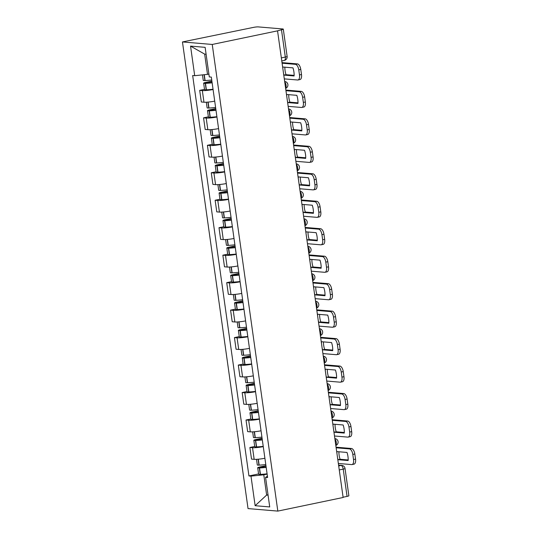 <?xml version="1.0" encoding="UTF-8"?>
<svg xmlns="http://www.w3.org/2000/svg" width="538" height="538" viewBox="0 0 538 538"><rect width="100%" height="100%" fill="white"/><g stroke="black" fill="none" stroke-linecap="round" stroke-linejoin="round"><path stroke-width="0.81" d="M277.547 30.841L281.475 29.765A3.584 0.437 -8 0 0 283.291 29.119A3.584 0.437 -8 0 0 282.833 28.971L258.26 26.9A3.584 0.437 -8 0 0 253.432 27.398L182.456 41.944L248.038 508.585L277.823 511.1L212.241 44.459L277.547 30.841L343.13 497.482L277.823 511.1M339.263 469.943L343.224 469.116A3.584 0.437 172 0 0 345.033 468.47L348.873 495.767A3.584 0.437 172 0 1 347.057 496.406L343.224 469.116A3.584 1.688 -101.8 0 0 340.991 465.444L338.597 465.242M343.096 497.233L347.057 496.406M182.456 41.944L212.241 44.459M213.082 89.516A8.245 1.009 172 0 1 202.335 90.586L199.692 90.364L201.326 101.985L203.969 102.213A8.245 1.009 -8 0 0 214.716 101.137M204.514 89.362L199.692 90.364M216.942 116.988A8.245 1.009 172 0 1 206.202 118.057L203.552 117.835L205.186 129.456L207.829 129.678A8.245 1.009 -8 0 0 218.576 128.609M208.374 116.827L203.552 117.835M220.802 144.46A8.245 1.009 172 0 1 210.062 145.529L207.412 145.307L209.047 156.928L211.696 157.15A8.245 1.009 -8 0 0 222.436 156.081M212.234 144.298L207.412 145.307M224.662 171.931A8.245 1.009 172 0 1 213.922 173.001L211.273 172.779L212.907 184.399L215.556 184.621A8.245 1.009 -8 0 0 226.296 183.552M216.094 171.77L211.273 172.779M228.522 199.396A8.245 1.009 172 0 1 217.782 200.472L215.133 200.244L216.767 211.871L219.417 212.093A8.245 1.009 -8 0 0 230.156 211.024M219.955 199.242L215.133 200.244M232.382 226.868A8.245 1.009 172 0 1 221.643 227.944L218.993 227.715L220.627 239.343L223.277 239.565A8.245 1.009 -8 0 0 234.017 238.489M223.815 226.713L218.993 227.715M236.243 254.339A8.245 1.009 172 0 1 225.503 255.409L222.853 255.187L224.487 266.808L227.137 267.036A8.245 1.009 -8 0 0 237.877 265.96M227.675 254.185L222.853 255.187M240.103 281.811A8.245 1.009 172 0 1 229.363 282.88L226.713 282.658L228.347 294.279L230.997 294.501A8.245 1.009 -8 0 0 241.737 293.432M231.542 281.65L226.713 282.658M243.963 309.283A8.245 1.009 172 0 1 233.223 310.352L230.573 310.13L232.208 321.751L234.857 321.973A8.245 1.009 -8 0 0 245.597 320.904M235.402 309.121L230.573 310.13M247.823 336.748A8.245 1.009 172 0 1 237.083 337.824L234.434 337.602L236.068 349.223L238.717 349.444A8.245 1.009 -8 0 0 249.457 348.375M239.262 336.593L234.434 337.602M251.69 364.219A8.245 1.009 172 0 1 240.943 365.295L238.294 365.067L239.928 376.694L242.577 376.916A8.245 1.009 -8 0 0 253.317 375.84M243.122 364.065L238.294 365.067M255.55 391.691A8.245 1.009 172 0 1 244.803 392.76L242.161 392.538L243.788 404.159L246.438 404.388A8.245 1.009 -8 0 0 257.177 403.312M246.982 391.536L242.161 392.538M259.41 419.163A8.245 1.009 172 0 1 248.664 420.232L246.021 420.01L247.655 431.631L250.298 431.853A8.245 1.009 -8 0 0 261.044 430.783M250.843 419.001L246.021 420.01M263.27 446.634A8.245 1.009 172 0 1 252.53 447.703L249.881 447.481L251.515 459.102L254.158 459.324A8.245 1.009 -8 0 0 264.904 458.255M254.703 446.473L249.881 447.481M206.108 54.237L204.662 54.116L207.507 74.365L208.892 74.076M207.507 74.365L194.702 75.69L190.546 46.107L205.133 47.337L209.295 76.921L211.333 77.095L267.608 477.529L265.57 477.354L269.726 506.937L255.14 505.707L250.984 476.123L263.788 474.798L266.633 495.054L268.072 495.175M194.702 75.69L192.665 75.515L248.939 475.948L250.984 476.123M268.018 494.765L266.633 495.054L255.14 505.707M267.13 474.106L263.788 474.798M258.563 473.944L248.939 475.948M267.433 476.264L265.57 477.354M190.546 46.107L204.662 54.116M282.853 68.595A11.11 5.225 78.2 0 1 282.874 67.015L292.961 67.862A11.11 5.225 -101.8 0 1 294.098 75.966L284.017 75.112L286.028 74.695A11.11 5.225 78.2 0 1 285.073 70.612A11.11 5.225 78.2 0 1 284.864 67.183M211.743 79.987A13.618 1.668 172 0 1 205.092 80.545L204.897 80.552A4.526 0.551 172 0 1 203.25 80.357L202.483 74.89M211.898 81.11L205.933 82.354A4.526 0.551 -8 0 0 203.646 83.175A4.526 0.551 -8 0 0 205.294 83.37L205.489 83.363A13.618 1.668 -8 0 0 212.133 82.805M203.646 83.175L204.548 89.597A4.526 0.551 -8 0 0 206.195 89.799L206.39 89.785A13.618 1.668 -8 0 0 213.041 89.234M212.093 82.516A11.291 1.385 172 0 1 206.948 82.939L205.953 82.845L207.063 82.455L211.945 81.433M284.299 78.878L297.622 80.001A5.373 2.529 -101.8 0 0 297.978 79.98A5.373 2.529 -101.8 0 0 299.484 74.937L298.765 69.832A5.373 2.529 -101.8 0 0 295.416 64.331L297.427 63.908L282.497 62.65A4.479 0.551 -8 0 0 282.013 62.63M282.094 63.208L295.416 64.331M286.028 74.695L294.125 75.374M297.427 63.908A5.373 2.529 78.2 0 1 300.776 69.415L298.765 69.832M299.484 74.937L301.495 74.52L300.776 69.415M301.495 74.52A5.373 2.529 78.2 0 1 299.989 79.563L297.978 79.98M284.017 75.112A11.11 5.225 78.2 0 1 283.539 73.491M286.714 96.06A11.11 5.225 78.2 0 1 286.734 94.486L296.821 95.334A11.11 5.225 -101.8 0 1 297.958 103.437L287.877 102.583L289.888 102.166A11.11 5.225 78.2 0 1 288.933 98.084A11.11 5.225 78.2 0 1 288.724 94.654M215.603 107.459A13.618 1.668 172 0 1 208.952 108.017L208.757 108.024A4.526 0.551 172 0 1 207.11 107.822L206.323 102.213M215.758 108.582L209.793 109.826A4.526 0.551 -8 0 0 207.507 110.64A4.526 0.551 -8 0 0 209.154 110.841L209.349 110.835A13.618 1.668 -8 0 0 216 110.277M207.507 110.64L208.408 117.069A4.526 0.551 -8 0 0 210.055 117.264L210.25 117.257A13.618 1.668 -8 0 0 216.901 116.706M215.96 109.987A11.291 1.385 172 0 1 210.809 110.404L209.813 110.317L210.923 109.92L215.805 108.905M288.16 106.349L301.482 107.472A5.373 2.529 -101.8 0 0 301.838 107.452A5.373 2.529 -101.8 0 0 303.345 102.408L302.625 97.304A5.373 2.529 -101.8 0 0 299.276 91.803L301.293 91.379L286.357 90.122A4.479 0.551 -8 0 0 285.88 90.102M285.96 90.68L299.276 91.803M289.888 102.166L297.985 102.845M301.293 91.379A5.373 2.529 78.2 0 1 304.636 96.88L302.625 97.304M303.345 102.408L305.355 101.991L304.636 96.88M305.355 101.991A5.373 2.529 78.2 0 1 303.849 107.035L301.838 107.452M287.877 102.583A11.11 5.225 78.2 0 1 287.4 100.962M290.574 123.532A11.11 5.225 78.2 0 1 290.594 121.951L300.681 122.805A11.11 5.225 -101.8 0 1 301.818 130.902L291.737 130.055L293.748 129.638A11.11 5.225 78.2 0 1 292.793 125.549A11.11 5.225 78.2 0 1 292.585 122.119M219.464 134.93A13.618 1.668 172 0 1 212.813 135.482L212.618 135.489A4.526 0.551 172 0 1 210.97 135.294L210.183 129.685M219.618 136.053L213.653 137.298A4.526 0.551 -8 0 0 211.367 138.111A4.526 0.551 -8 0 0 213.014 138.306L213.209 138.3A13.618 1.668 -8 0 0 219.86 137.748M211.367 138.111L212.268 144.54A4.526 0.551 -8 0 0 213.916 144.735L214.111 144.729A13.618 1.668 -8 0 0 220.762 144.171M219.82 137.459A11.291 1.385 172 0 1 214.669 137.876L213.673 137.789L214.783 137.392L219.665 136.376M292.02 133.821L305.342 134.944A5.373 2.529 -101.8 0 0 305.698 134.924A5.373 2.529 -101.8 0 0 307.205 129.88L306.485 124.776A5.373 2.529 -101.8 0 0 303.136 119.268L305.154 118.851L290.217 117.593A4.479 0.551 -8 0 0 289.74 117.573M289.821 118.145L303.136 119.268M293.748 129.638L301.845 130.317M305.154 118.851A5.373 2.529 78.2 0 1 308.496 124.352L306.485 124.776M307.205 129.88L309.216 129.463L308.496 124.352M309.216 129.463A5.373 2.529 78.2 0 1 307.709 134.5L305.698 134.924M291.737 130.055A11.11 5.225 78.2 0 1 291.266 128.434M294.434 151.003A11.11 5.225 78.2 0 1 294.461 149.423L304.542 150.277A11.11 5.225 -101.8 0 1 305.685 158.374L295.597 157.526L297.608 157.103A11.11 5.225 78.2 0 1 296.653 153.021A11.11 5.225 78.2 0 1 296.445 149.591M223.324 162.395A13.618 1.668 172 0 1 216.673 162.953L216.478 162.96A4.526 0.551 172 0 1 214.83 162.765L214.043 157.157M223.478 163.525L217.513 164.769A4.526 0.551 -8 0 0 215.227 165.583A4.526 0.551 -8 0 0 216.875 165.778L217.07 165.771A13.618 1.668 -8 0 0 223.721 165.213M215.227 165.583L216.128 172.012A4.526 0.551 -8 0 0 217.776 172.207L217.971 172.2A13.618 1.668 -8 0 0 224.622 171.642M223.68 164.931A11.291 1.385 172 0 1 218.529 165.348L217.534 165.26L218.643 164.863L223.526 163.848M295.88 161.292L309.202 162.415A5.373 2.529 -101.8 0 0 309.558 162.395A5.373 2.529 -101.8 0 0 311.065 157.352L310.345 152.241A5.373 2.529 -101.8 0 0 307.003 146.739L309.014 146.323L294.078 145.065A4.479 0.551 -8 0 0 293.6 145.045M293.681 145.616L307.003 146.739M297.608 157.103L305.705 157.789M309.014 146.323A5.373 2.529 78.2 0 1 312.356 151.824L310.345 152.241M311.065 157.352L313.076 156.928L312.356 151.824M313.076 156.928A5.373 2.529 78.2 0 1 311.569 161.972L309.558 162.395M295.597 157.526A11.11 5.225 78.2 0 1 295.127 155.906M298.294 178.475A11.11 5.225 78.2 0 1 298.321 176.894L308.402 177.748A11.11 5.225 -101.8 0 1 309.545 185.845L299.458 184.998L301.468 184.574A11.11 5.225 78.2 0 1 300.513 180.492A11.11 5.225 78.2 0 1 300.305 177.063M227.184 189.867A13.618 1.668 172 0 1 220.533 190.425L220.338 190.432A4.526 0.551 172 0 1 218.69 190.237L217.903 184.628M227.339 190.997L221.374 192.241A4.526 0.551 -8 0 0 219.087 193.055A4.526 0.551 -8 0 0 220.735 193.25L220.93 193.243A13.618 1.668 -8 0 0 227.581 192.685M219.087 193.055L219.988 199.484A4.526 0.551 -8 0 0 221.636 199.679L221.838 199.672A13.618 1.668 -8 0 0 228.482 199.114M227.54 192.402A11.291 1.385 172 0 1 222.389 192.819L221.394 192.732L222.503 192.335L227.386 191.32M299.74 188.757L313.062 189.88A5.373 2.529 -101.8 0 0 313.419 189.86A5.373 2.529 -101.8 0 0 314.925 184.823L314.205 179.712A5.373 2.529 -101.8 0 0 310.863 174.211L312.874 173.794L297.938 172.53A4.479 0.551 -8 0 0 297.46 172.51M297.541 173.088L310.863 174.211M301.468 184.574L309.565 185.26M312.874 173.794A5.373 2.529 78.2 0 1 316.223 179.295L314.205 179.712M314.925 184.823L316.936 184.399L316.223 179.295M316.936 184.399A5.373 2.529 78.2 0 1 315.429 189.443L313.419 189.86M299.458 184.998A11.11 5.225 78.2 0 1 298.987 183.371M302.154 205.946A11.11 5.225 78.2 0 1 302.181 204.366L312.262 205.213A11.11 5.225 -101.8 0 1 313.405 213.317L303.318 212.463L305.328 212.046A11.11 5.225 78.2 0 1 304.374 207.964A11.11 5.225 78.2 0 1 304.165 204.534M231.044 217.339A13.618 1.668 172 0 1 224.393 217.897L224.198 217.903A4.526 0.551 172 0 1 222.55 217.708L221.764 212.093M231.199 218.468L225.234 219.712A4.526 0.551 -8 0 0 222.947 220.526A4.526 0.551 -8 0 0 224.595 220.721L224.79 220.714A13.618 1.668 -8 0 0 231.441 220.156M222.947 220.526L223.848 226.949A4.526 0.551 -8 0 0 225.496 227.15L225.698 227.144A13.618 1.668 -8 0 0 232.342 226.585M231.401 219.867A11.291 1.385 172 0 1 226.249 220.291L225.254 220.197L226.364 219.807L231.246 218.784M303.6 216.229L316.922 217.352A5.373 2.529 -101.8 0 0 317.279 217.332A5.373 2.529 -101.8 0 0 318.785 212.288L318.066 207.184A5.373 2.529 -101.8 0 0 314.723 201.683L316.734 201.259L301.798 200.001A4.479 0.551 -8 0 0 301.32 199.981M301.401 200.56L314.723 201.683M305.328 212.046L313.425 212.732M316.734 201.259A5.373 2.529 78.2 0 1 320.083 206.767L318.066 207.184M318.785 212.288L320.796 211.871L320.083 206.767M320.796 211.871A5.373 2.529 78.2 0 1 319.29 216.915L317.279 217.332M303.318 212.463A11.11 5.225 78.2 0 1 302.847 210.842M306.021 233.411A11.11 5.225 78.2 0 1 306.041 231.838L316.122 232.685A11.11 5.225 -101.8 0 1 317.265 240.789L307.178 239.935L309.189 239.518A11.11 5.225 78.2 0 1 308.234 235.436A11.11 5.225 78.2 0 1 308.025 232.006M234.904 244.81A13.618 1.668 172 0 1 228.26 245.368L228.058 245.375A4.526 0.551 172 0 1 226.411 245.18L225.624 239.565M235.066 245.933L229.094 247.177A4.526 0.551 -8 0 0 226.807 247.991A4.526 0.551 -8 0 0 228.455 248.193L228.65 248.186A13.618 1.668 -8 0 0 235.301 247.628M226.807 247.991L227.709 254.42A4.526 0.551 -8 0 0 229.356 254.615L229.558 254.609A13.618 1.668 -8 0 0 236.202 254.057M235.261 247.339A11.291 1.385 172 0 1 230.109 247.756L229.114 247.668L230.224 247.278L235.106 246.256M307.46 243.701L320.782 244.824A5.373 2.529 -101.8 0 0 321.139 244.803A5.373 2.529 -101.8 0 0 322.645 239.76L321.932 234.655A5.373 2.529 -101.8 0 0 318.583 229.154L320.594 228.731L305.658 227.473A4.479 0.551 -8 0 0 305.18 227.453M305.261 228.031L318.583 229.154M309.189 239.518L317.286 240.197M320.594 228.731A5.373 2.529 78.2 0 1 323.943 234.238L321.932 234.655M322.645 239.76L324.656 239.343L323.943 234.238M324.656 239.343A5.373 2.529 78.2 0 1 323.15 244.386L321.139 244.803M307.178 239.935A11.11 5.225 78.2 0 1 306.707 238.314M309.881 260.883A11.11 5.225 78.2 0 1 309.901 259.303L319.989 260.157A11.11 5.225 -101.8 0 1 321.125 268.254L311.038 267.406L313.049 266.989A11.11 5.225 78.2 0 1 312.101 262.907A11.11 5.225 78.2 0 1 311.885 259.471M238.764 272.282A13.618 1.668 172 0 1 232.12 272.833L231.918 272.847A4.526 0.551 172 0 1 230.271 272.645L229.484 267.036M238.926 273.405L232.954 274.649A4.526 0.551 -8 0 0 230.667 275.463A4.526 0.551 -8 0 0 232.315 275.658L232.51 275.651A13.618 1.668 -8 0 0 239.161 275.1M230.667 275.463L231.575 281.892A4.526 0.551 -8 0 0 233.216 282.087L233.418 282.08A13.618 1.668 -8 0 0 240.062 281.522M239.121 274.81A11.291 1.385 172 0 1 233.969 275.227L232.974 275.14L234.084 274.743L238.966 273.728M311.327 271.172L324.643 272.295A5.373 2.529 -101.8 0 0 324.999 272.275A5.373 2.529 -101.8 0 0 326.505 267.231L325.793 262.127A5.373 2.529 -101.8 0 0 322.444 256.619L324.454 256.202L309.518 254.945A4.479 0.551 -8 0 0 309.041 254.925M309.121 255.496L322.444 256.619M313.049 266.989L321.146 267.668M324.454 256.202A5.373 2.529 78.2 0 1 327.803 261.703L325.793 262.127M326.505 267.231L328.523 266.814L327.803 261.703M328.523 266.814A5.373 2.529 78.2 0 1 327.01 271.851L324.999 272.275M311.038 267.406A11.11 5.225 78.2 0 1 310.567 265.785M313.741 288.355A11.11 5.225 78.2 0 1 313.762 286.774L323.849 287.628A11.11 5.225 -101.8 0 1 324.986 295.725L314.898 294.878L316.909 294.454A11.11 5.225 78.2 0 1 315.961 290.372A11.11 5.225 78.2 0 1 315.752 286.942M242.625 299.753A13.618 1.668 172 0 1 235.98 300.305L235.779 300.312A4.526 0.551 172 0 1 234.131 300.117L233.344 294.508M242.786 300.876L236.821 302.121A4.526 0.551 -8 0 0 234.528 302.934A4.526 0.551 -8 0 0 236.175 303.129L236.377 303.123A13.618 1.668 -8 0 0 243.021 302.564M234.528 302.934L235.436 309.363A4.526 0.551 -8 0 0 237.083 309.558L237.278 309.552A13.618 1.668 -8 0 0 243.922 308.994M242.981 302.282A11.291 1.385 172 0 1 237.83 302.699L236.834 302.612L237.944 302.215L242.826 301.199M315.187 298.644L328.51 299.767A5.373 2.529 -101.8 0 0 328.859 299.747A5.373 2.529 -101.8 0 0 330.366 294.703L329.653 289.599A5.373 2.529 -101.8 0 0 326.304 284.091L328.315 283.674L313.378 282.416A4.479 0.551 -8 0 0 312.901 282.396M312.981 282.968L326.304 284.091M316.909 294.454L325.006 295.14M328.315 283.674A5.373 2.529 78.2 0 1 331.664 289.175L329.653 289.599M330.366 294.703L332.383 294.286L331.664 289.175M332.383 294.286A5.373 2.529 78.2 0 1 330.87 299.323L328.859 299.747M314.898 294.878A11.11 5.225 78.2 0 1 314.427 293.257M317.602 315.826A11.11 5.225 78.2 0 1 317.622 314.246L327.709 315.1A11.11 5.225 -101.8 0 1 328.846 323.197L318.758 322.349L320.769 321.926A11.11 5.225 78.2 0 1 319.821 317.844A11.11 5.225 78.2 0 1 319.612 314.414M246.485 327.218A13.618 1.668 172 0 1 239.84 327.776L239.639 327.783A4.526 0.551 172 0 1 237.998 327.588L237.204 321.98M246.646 328.348L240.681 329.592A4.526 0.551 -8 0 0 238.388 330.406A4.526 0.551 -8 0 0 240.035 330.601L240.237 330.594A13.618 1.668 -8 0 0 246.881 330.036M238.388 330.406L239.296 336.835A4.526 0.551 -8 0 0 240.943 337.03L241.138 337.023A13.618 1.668 -8 0 0 247.783 336.465M246.841 329.754A11.291 1.385 172 0 1 241.696 330.171L240.694 330.083L241.804 329.686L246.693 328.671M319.047 326.109L332.37 327.238A5.373 2.529 -101.8 0 0 332.719 327.212A5.373 2.529 -101.8 0 0 334.233 322.175L333.513 317.064A5.373 2.529 -101.8 0 0 330.164 311.563L332.175 311.146L317.238 309.881A4.479 0.551 -8 0 0 316.761 309.861M316.842 310.439L330.164 311.563M320.769 321.926L328.873 322.612M332.175 311.146A5.373 2.529 78.2 0 1 335.524 316.647L333.513 317.064M334.233 322.175L336.243 321.751L335.524 316.647M336.243 321.751A5.373 2.529 78.2 0 1 334.737 326.795L332.719 327.212M318.758 322.349A11.11 5.225 78.2 0 1 318.288 320.729M321.462 343.298A11.11 5.225 78.2 0 1 321.482 341.717L331.569 342.565A11.11 5.225 -101.8 0 1 332.706 350.668L322.618 349.814L324.636 349.397A11.11 5.225 78.2 0 1 323.681 345.315A11.11 5.225 78.2 0 1 323.472 341.886M250.345 354.69A13.618 1.668 172 0 1 243.701 355.248L243.506 355.255A4.526 0.551 172 0 1 241.858 355.06L241.064 349.451M250.506 355.82L244.541 357.064A4.526 0.551 -8 0 0 242.255 357.878A4.526 0.551 -8 0 0 243.896 358.073L244.097 358.066A13.618 1.668 -8 0 0 250.742 357.508M242.255 357.878L243.156 364.3A4.526 0.551 -8 0 0 244.803 364.502L244.998 364.495A13.618 1.668 -8 0 0 251.649 363.937M250.701 357.219A11.291 1.385 172 0 1 245.557 357.642L244.555 357.555L245.671 357.158L250.553 356.136M322.908 353.58L336.23 354.703A5.373 2.529 -101.8 0 0 336.58 354.683A5.373 2.529 -101.8 0 0 338.093 349.646L337.373 344.535A5.373 2.529 -101.8 0 0 334.024 339.034L336.035 338.617L321.105 337.353A4.479 0.551 -8 0 0 320.621 337.333M320.702 337.911L334.024 339.034M324.636 349.397L332.733 350.083M336.035 338.617A5.373 2.529 78.2 0 1 339.384 344.118L337.373 344.535M338.093 349.646L340.103 349.223L339.384 344.118M340.103 349.223A5.373 2.529 78.2 0 1 338.597 354.266L336.58 354.683M322.618 349.814A11.11 5.225 78.2 0 1 322.148 348.194M325.322 370.769A11.11 5.225 78.2 0 1 325.342 369.189L335.43 370.036A11.11 5.225 -101.8 0 1 336.566 378.14L326.479 377.286L328.496 376.869A11.11 5.225 78.2 0 1 327.541 372.787A11.11 5.225 78.2 0 1 327.333 369.357M254.205 382.162A13.618 1.668 172 0 1 247.561 382.72L247.366 382.726A4.526 0.551 172 0 1 245.718 382.531L244.924 376.916M254.366 383.285L248.401 384.529A4.526 0.551 -8 0 0 246.115 385.349A4.526 0.551 -8 0 0 247.756 385.544L247.957 385.538A13.618 1.668 -8 0 0 254.602 384.979M246.115 385.349L247.016 391.772A4.526 0.551 -8 0 0 248.664 391.967L248.859 391.96A13.618 1.668 -8 0 0 255.51 391.408M254.561 384.69A11.291 1.385 172 0 1 249.417 385.107L248.421 385.02L249.531 384.63L254.413 383.607M326.768 381.052L340.09 382.175A5.373 2.529 -101.8 0 0 340.446 382.155A5.373 2.529 -101.8 0 0 341.953 377.111L341.233 372.007A5.373 2.529 -101.8 0 0 337.884 366.506L339.895 366.082L324.965 364.825A4.479 0.551 -8 0 0 324.481 364.804M324.562 365.383L337.884 366.506M328.496 376.869L336.593 377.548M339.895 366.082A5.373 2.529 78.2 0 1 343.244 371.59L341.233 372.007M341.953 377.111L343.964 376.694L343.244 371.59M343.964 376.694A5.373 2.529 78.2 0 1 342.457 381.738L340.446 382.155M326.479 377.286A11.11 5.225 78.2 0 1 326.008 375.665M329.182 398.234A11.11 5.225 78.2 0 1 329.202 396.661L339.29 397.508A11.11 5.225 -101.8 0 1 340.426 405.612L330.345 404.758L332.356 404.341A11.11 5.225 78.2 0 1 331.401 400.259A11.11 5.225 78.2 0 1 331.193 396.822M258.072 409.633A13.618 1.668 172 0 1 251.421 410.191L251.226 410.198A4.526 0.551 172 0 1 249.578 409.996L248.791 404.388M258.227 410.756L252.261 412A4.526 0.551 -8 0 0 249.975 412.814A4.526 0.551 -8 0 0 251.623 413.016L251.818 413.002A13.618 1.668 -8 0 0 258.462 412.451M249.975 412.814L250.876 419.243A4.526 0.551 -8 0 0 252.524 419.438L252.719 419.432A13.618 1.668 -8 0 0 259.37 418.873M258.422 412.162A11.291 1.385 172 0 1 253.277 412.579L252.282 412.491L253.391 412.095L258.274 411.079M330.628 408.524L343.95 409.647A5.373 2.529 -101.8 0 0 344.307 409.626A5.373 2.529 -101.8 0 0 345.813 404.583L345.093 399.478A5.373 2.529 -101.8 0 0 341.744 393.977L343.755 393.554L328.826 392.296A4.479 0.551 -8 0 0 328.341 392.276M328.422 392.848L341.744 393.977M332.356 404.341L340.453 405.02M343.755 393.554A5.373 2.529 78.2 0 1 347.104 399.055L345.093 399.478M345.813 404.583L347.824 404.166L347.104 399.055M347.824 404.166A5.373 2.529 78.2 0 1 346.317 409.21L344.307 409.626M330.345 404.758A11.11 5.225 78.2 0 1 329.868 403.137M333.042 425.706A11.11 5.225 78.2 0 1 333.062 424.126L343.15 424.98A11.11 5.225 -101.8 0 1 344.286 433.077L334.206 432.229L336.216 431.806A11.11 5.225 78.2 0 1 335.261 427.723A11.11 5.225 78.2 0 1 335.053 424.294M261.932 437.105A13.618 1.668 172 0 1 255.281 437.656L255.086 437.663A4.526 0.551 172 0 1 253.438 437.468L252.652 431.859M262.087 438.228L256.122 439.472A4.526 0.551 -8 0 0 253.835 440.286A4.526 0.551 -8 0 0 255.483 440.481L255.678 440.474A13.618 1.668 -8 0 0 262.322 439.923M253.835 440.286L254.736 446.715A4.526 0.551 -8 0 0 256.384 446.91L256.579 446.903A13.618 1.668 -8 0 0 263.23 446.345M262.282 439.633A11.291 1.385 172 0 1 257.137 440.05L256.142 439.963L257.251 439.566L262.134 438.551M334.488 435.995L347.81 437.118A5.373 2.529 -101.8 0 0 348.167 437.098A5.373 2.529 -101.8 0 0 349.673 432.054L348.954 426.95A5.373 2.529 -101.8 0 0 345.604 421.442L347.622 421.025L332.686 419.768A4.479 0.551 -8 0 0 332.208 419.748M332.289 420.319L345.604 421.442M336.216 431.806L344.313 432.491M347.622 421.025A5.373 2.529 78.2 0 1 350.964 426.526L348.954 426.95M349.673 432.054L351.684 431.637L350.964 426.526M351.684 431.637A5.373 2.529 78.2 0 1 350.177 436.674L348.167 437.098M334.206 432.229A11.11 5.225 78.2 0 1 333.728 430.608M336.902 453.178A11.11 5.225 78.2 0 1 336.923 451.597L347.01 452.451A11.11 5.225 -101.8 0 1 348.147 460.548L338.066 459.701L340.077 459.277A11.11 5.225 78.2 0 1 339.122 455.195A11.11 5.225 78.2 0 1 338.913 451.765M265.792 464.57A13.618 1.668 172 0 1 259.141 465.128L258.946 465.135A4.526 0.551 172 0 1 257.298 464.94L256.512 459.331M265.947 465.7L259.982 466.944A4.526 0.551 -8 0 0 257.695 467.757A4.526 0.551 -8 0 0 259.343 467.952L259.538 467.946A13.618 1.668 -8 0 0 266.189 467.387M257.695 467.757L258.596 474.186A4.526 0.551 -8 0 0 260.244 474.381L260.439 474.375A13.618 1.668 -8 0 0 267.09 473.817M266.149 467.105A11.291 1.385 172 0 1 260.997 467.522L260.002 467.435L261.112 467.038L265.994 466.022M338.348 463.467L351.67 464.59A5.373 2.529 -101.8 0 0 352.027 464.57A5.373 2.529 -101.8 0 0 353.533 459.526L352.814 454.415A5.373 2.529 -101.8 0 0 349.465 448.914L351.482 448.497L336.546 447.233A4.479 0.551 -8 0 0 336.068 447.212M336.149 447.791L349.465 448.914M340.077 459.277L348.173 459.963M351.482 448.497A5.373 2.529 78.2 0 1 354.824 453.998L352.814 454.415M353.533 459.526L355.544 459.102L354.824 453.998M355.544 459.102A5.373 2.529 78.2 0 1 354.038 464.146L352.027 464.57M338.066 459.701A11.11 5.225 78.2 0 1 337.595 458.08M335.799 445.303A3.584 1.688 -101.8 0 0 336.27 442.29A3.584 1.688 -101.8 0 0 334.925 439.122M331.939 417.838A3.584 1.688 -101.8 0 0 332.41 414.818A3.584 1.688 -101.8 0 0 331.065 411.651M328.072 390.366A3.584 1.688 -101.8 0 0 328.543 387.347A3.584 1.688 -101.8 0 0 327.205 384.179M324.212 362.894A3.584 1.688 -101.8 0 0 324.683 359.882A3.584 1.688 -101.8 0 0 323.345 356.707M320.352 335.423A3.584 1.688 -101.8 0 0 320.823 332.41A3.584 1.688 -101.8 0 0 319.485 329.243M316.492 307.951A3.584 1.688 -101.8 0 0 316.963 304.938A3.584 1.688 -101.8 0 0 315.624 301.771M312.632 280.48A3.584 1.688 -101.8 0 0 313.103 277.467A3.584 1.688 -101.8 0 0 311.764 274.299M308.772 253.015A3.584 1.688 -101.8 0 0 309.242 249.995A3.584 1.688 -101.8 0 0 307.904 246.828M304.911 225.543A3.584 1.688 -101.8 0 0 305.382 222.524A3.584 1.688 -101.8 0 0 304.044 219.356M301.051 198.071A3.584 1.688 -101.8 0 0 301.522 195.059A3.584 1.688 -101.8 0 0 300.184 191.891M297.191 170.6A3.584 1.688 -101.8 0 0 297.662 167.587A3.584 1.688 -101.8 0 0 296.324 164.42M293.331 143.128A3.584 1.688 -101.8 0 0 293.802 140.115A3.584 1.688 -101.8 0 0 292.464 136.948M289.471 115.663A3.584 1.688 -101.8 0 0 289.942 112.644A3.584 1.688 -101.8 0 0 288.597 109.476M285.611 88.192A3.584 1.688 -101.8 0 0 286.082 85.172A3.584 1.688 -101.8 0 0 284.736 82.005M338.698 465.928L340.991 465.444A3.584 3.134 94.8 0 1 341.791 465.397L338.584 465.128M250.298 431.853L248.664 420.232M246.438 404.388L244.803 392.76M242.577 376.916L240.943 365.295M238.717 349.444L237.083 337.824M234.857 321.973L233.223 310.352M230.997 294.501L229.363 282.88M227.137 267.036L225.503 255.409M223.277 239.565L221.643 227.944M219.417 212.093L217.782 200.472M215.556 184.621L213.922 173.001M211.696 157.15L210.062 145.529M207.829 129.678L206.202 118.057M203.969 102.213L202.335 90.586M254.158 459.324L252.53 447.703M284.071 60.438A3.584 1.688 -101.8 0 0 284.306 60.417A3.584 1.688 -101.8 0 0 285.315 57.062L281.475 29.765M281.347 57.889L285.315 57.062A3.584 0.437 172 0 0 287.124 56.416L283.291 29.119M205.092 80.545L204.272 74.701M204.897 80.552L204.077 74.721M206.195 89.799L205.294 83.37M206.39 89.785L205.489 83.363M207.13 82.926L207.063 82.455M208.952 108.017L208.119 102.086M208.757 108.024L207.924 102.106M210.055 117.264L209.154 110.841M210.25 117.257L209.349 110.835M210.99 110.398L210.923 109.92M212.813 135.482L211.979 129.557M212.618 135.489L211.784 129.577M213.916 144.735L213.014 138.306M214.111 144.729L213.209 138.3M214.85 137.869L214.783 137.392M216.673 162.953L215.839 157.029M216.478 162.96L215.644 157.049M217.776 172.207L216.875 165.778M217.971 172.2L217.07 165.771M218.71 165.341L218.643 164.863M220.533 190.425L219.706 184.5M220.338 190.432L219.504 184.514M221.636 199.679L220.735 193.25M221.838 199.672L220.93 193.243M222.571 192.812L222.503 192.335M224.393 217.897L223.566 211.972M224.198 217.903L223.364 211.985M225.496 227.15L224.595 220.721M225.698 227.144L224.79 220.714M226.431 220.284L226.364 219.807M228.26 245.368L227.426 239.437M228.058 245.375L227.231 239.457M229.356 254.615L228.455 248.193M229.558 254.609L228.65 248.186M230.291 247.749L230.224 247.278M232.12 272.833L231.286 266.909M231.918 272.847L231.091 266.929M233.216 282.087L232.315 275.658M233.418 282.08L232.51 275.651M234.151 275.221L234.084 274.743M235.98 300.305L235.146 294.38M235.779 300.312L234.951 294.4M237.083 309.558L236.175 303.129M237.278 309.552L236.377 303.123M238.011 302.692L237.944 302.215M239.84 327.776L239.006 321.852M239.639 327.783L238.811 321.865M240.943 337.03L240.035 330.601M241.138 337.023L240.237 330.594M241.871 330.164L241.804 329.686M243.701 355.248L242.867 349.323M243.506 355.255L242.672 349.337M244.803 364.502L243.896 358.073M244.998 364.495L244.097 358.066M245.731 357.635L245.671 357.158M247.561 382.72L246.727 376.788M247.366 382.726L246.532 376.808M248.664 391.967L247.756 385.544M248.859 391.96L247.957 385.538M249.598 385.1L249.531 384.63M251.421 410.191L250.587 404.26M251.226 410.198L250.392 404.28M252.524 419.438L251.623 413.016M252.719 419.432L251.818 413.002M253.459 412.572L253.391 412.095M255.281 437.656L254.447 431.732M255.086 437.663L254.252 431.752M256.384 446.91L255.483 440.481M256.579 446.903L255.678 440.474M257.319 440.044L257.251 439.566M259.141 465.128L258.307 459.203M258.946 465.135L258.112 459.217M260.244 474.381L259.343 467.952M260.439 474.375L259.538 467.946M261.179 467.515L261.112 467.038M285.631 88.373A3.584 3.584 0 0 0 284.663 81.46M289.491 115.838A3.584 3.584 0 0 0 288.523 108.932M293.358 143.31A3.584 3.584 0 0 0 292.383 136.403M297.218 170.781A3.584 3.584 0 0 0 296.243 163.868M301.078 198.253A3.584 3.584 0 0 0 300.103 191.34M304.938 225.725A3.584 3.584 0 0 0 303.963 218.811M308.799 253.196A3.584 3.584 0 0 0 307.823 246.283M312.659 280.661A3.584 3.584 0 0 0 311.684 273.755M316.519 308.133A3.584 3.584 0 0 0 315.55 301.219M320.379 335.604A3.584 3.584 0 0 0 319.411 328.691M324.239 363.076A3.584 3.584 0 0 0 323.271 356.163M328.099 390.548A3.584 3.584 0 0 0 327.131 383.634M331.959 418.013A3.584 3.584 0 0 0 330.991 411.106M335.82 445.484A3.584 3.584 0 0 0 334.851 438.571M281.777 60.949L284.306 60.417A3.584 3.584 0 0 0 287.124 56.416M345.033 468.47A3.584 3.584 0 0 0 341.791 465.397"/></g></svg>
